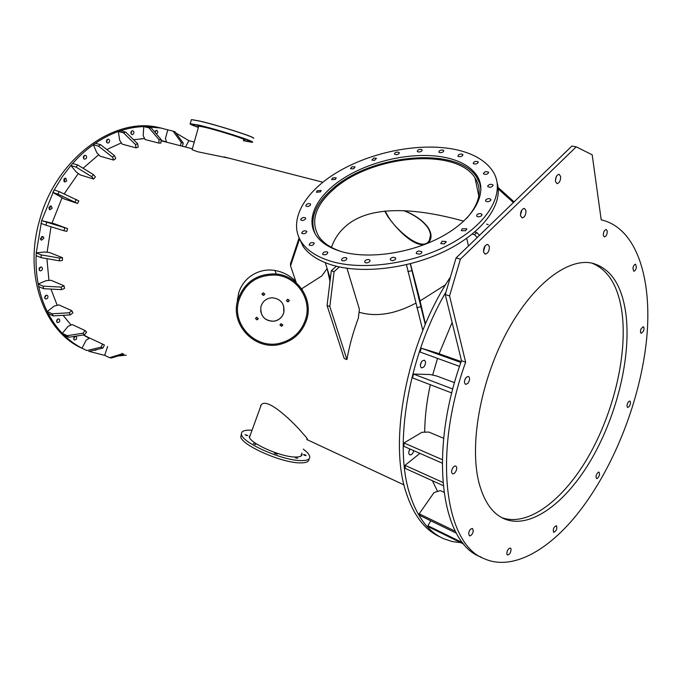 <?xml version="1.0" encoding="UTF-8"?>
<svg xmlns="http://www.w3.org/2000/svg" width="682" height="682" viewBox="0 0 682 682"><rect width="100%" height="100%" fill="white"/><g stroke="black" fill="none" stroke-linecap="round" stroke-linejoin="round"><path stroke-width="1.02" d="M246.671 141.174L244.13 140.424M246.483 141.106L243.866 140.381L246.483 141.106M250.371 141.498L247.779 140.739M249.476 141.2L247.523 140.697L249.476 141.2M246.62 139.631L243.986 138.864M244.872 139.085L246.884 139.767L244.872 139.085M236.194 136.008L233.525 135.224M233.696 135.266L236.458 136.144L233.696 135.266M221.872 131.609L219.178 130.816M218.931 130.774L222.127 131.745L218.931 130.774M207.703 127.679L205.018 126.895M204.796 126.903L207.959 127.815L204.796 126.903M197.72 125.343L195.078 124.559M195.308 124.746L197.985 125.479L195.308 124.746M194.617 125.215L192.009 124.439M192.972 124.857L194.882 125.343L192.972 124.857M198.462 127.116L196.433 126.485M198.479 127.065L196.16 126.443L198.436 127.202M198.368 127.432C192.239 125.266 189.494 124.022 190.133 123.698L198.181 125.07C218.104 129.614 259.876 143.118 251.581 142.257L243.389 140.68M252.272 142.163C256.577 141.899 216.782 129.205 198.138 124.959L190.005 123.834M253.431 138.079C254.625 136.877 216.885 124.908 199.332 120.978L191.838 119.623L191.284 120.032M191.258 120.151L191.736 119.682L199.246 121.038C217.967 125.232 257.847 138.045 253.346 138.352M244.233 139.665L243.645 139.776M243.61 139.878L244.182 139.87C247.472 139.699 218.07 130.322 204.225 127.159L198.59 126.093L198.598 126.63M198.624 126.528L198.198 126.119M260.618 405.526L260.601 406.617L260.618 405.526M237.549 298.46L237.327 301.845M259.944 408.441L261.257 404.818C267.327 396.643 294.53 423.3 303.038 433.743C306.917 437.784 308.187 439.643 306.849 439.293M237.302 301.947L238.589 293.303L237.302 301.947M83.613 334.93L89.589 338.11M428.117 227.558C431.305 232.664 431.877 237.114 429.822 240.899L427.401 243.406L429.822 240.899C431.877 237.114 431.305 232.664 428.117 227.558C422.951 220.559 414.92 214.907 404.025 210.619C414.92 214.907 422.951 220.559 428.117 227.558M424.579 244.523C412.44 246.603 395.262 227.132 387.947 216.731L384.708 211.105L387.947 216.731C395.262 227.132 412.44 246.603 424.579 244.523M229.416 158.284L197.601 151.745L192.111 149.69L192.247 149.213M445.61 284.718L420.103 300.915M415.662 303.234C394.997 314.197 376.123 317.198 359.039 312.237M329.994 281.495L327.087 268.35M163.015 141.268L161.105 140.739M144.627 138.668L141.055 138.761M52.122 313.78L53.196 315.902L48.286 313.635L47.211 311.521L52.122 313.78L69.232 312.774L71.857 310.711L58.882 304.897L54.304 306.039L47.211 311.521C43.111 303.14 40.102 293.976 38.201 284.019C36.325 274.045 35.669 263.661 36.24 252.877L41.679 220.61L67.578 228.623L54.347 223.747L41.679 220.61L53.963 190.363L62.497 176.416L70.868 165.513C77.774 157.414 85.267 150.483 93.34 144.712C101.422 138.966 109.751 134.567 118.318 131.507C126.903 128.48 135.377 126.835 143.774 126.588L143.177 135.633L145.036 139.52L158.804 143.084L159.042 139.691L149.026 127.875L143.774 126.579L151.165 127.841L161.182 139.64L160.943 143.024L158.804 143.084M143.8 126.588L160.824 128.046L167.806 129.861M175.862 132.964L188.829 140.645M82.769 348.587C44.961 332.535 23.478 276.363 39.317 221.241C55.378 158.966 114.047 116.315 158.736 127.534L162.282 128.361M48.891 207.473L51.184 205.93L52.199 208.257L49.905 209.8L48.891 207.473M49.01 209.007L50.195 207.55L50.076 206.015M40.409 238.504L42.872 236.424L43.904 238.171L41.44 240.243L40.409 238.504M40.579 239.416L41.917 237.404L41.747 236.483M39.07 269.629C39.104 267.77 39.931 266.918 41.542 267.054L42.463 268.222C42.429 270.081 41.602 270.942 39.982 270.797L39.07 269.629M39.155 269.936L40.409 267.088M44.824 298.29C44.509 296.261 45.293 295.255 47.169 295.289L47.868 295.962C48.175 298 47.399 298.997 45.523 298.955L44.824 298.29M56.981 322.279C56.265 320.208 56.956 319.099 59.061 318.971L59.47 319.253C60.186 321.333 59.487 322.433 57.373 322.56L56.981 322.279M74.321 339.968C73.17 337.991 73.75 336.831 76.052 336.482L76.111 336.507C77.254 338.485 76.674 339.645 74.364 339.994L74.321 339.968M96.955 349.499L95.309 350.395L94.636 350.062M154.78 132.095L156.672 130.279C158.19 131.49 158.105 132.743 156.425 134.03M155.326 132.743L155.539 130.603M132.12 130.782L132.82 130.739C134.354 131.89 134.32 133.152 132.692 134.525L131.993 134.576C130.458 133.416 130.501 132.155 132.12 130.782M131.038 133.766L131.694 131.012M107.304 139.418L108.455 139.162C109.904 140.074 109.99 141.285 108.728 142.794L107.568 143.05C106.119 142.137 106.034 140.927 107.304 139.418M106.614 142.265L107.347 139.392M83.877 155.888L85.48 155.3C86.776 155.999 86.981 157.107 86.094 158.616L84.483 159.204C83.187 158.497 82.991 157.397 83.877 155.888M83.545 158.429L84.372 155.47M63.818 179.161L65.813 178.13L66.683 180.994L64.688 182.026L63.818 179.161M63.767 181.25L64.654 180.346L64.705 178.258M52.02 223.091L62.028 197.865M64.185 193.867L78.319 173.509M83.068 168.249L98.702 154.72M106.784 149.563L121.413 142.862M133.51 139.691L144.601 138.608M166.408 142.137L161.131 140.415L166.519 141.967M89.248 338.315L83.298 334.981M71.073 325.041L63.094 315.323M57.203 305.323L50.971 289.091M48.925 280.438L46.922 258.666M47.101 252.263L51.022 226.774M73.63 338.997L74.85 336.55M56.615 321.606L57.885 319.014M44.722 298.051L46.009 295.323M126.196 355.186L118.054 355.97M107.594 346.499L104.687 355.365L89.146 351.383M85.318 349.798C76.844 345.979 69.172 340.506 62.318 333.387C56.384 327.164 51.355 319.884 47.229 311.529M603.306 235.333C603.357 231.991 604.337 230.056 606.23 229.519L607.27 231.113C607.21 234.455 606.238 236.39 604.346 236.918L603.306 235.333M632.905 268.086C633.501 265.622 634.405 264.335 635.615 264.232L636.425 267.361C635.829 269.825 634.925 271.104 633.714 271.197L632.905 268.086M641.097 328.792L643.245 326.712C644.217 327.334 644.268 328.852 643.399 331.256L641.251 333.336C640.279 332.714 640.228 331.196 641.097 328.792M628.42 401.792L629.836 401.016C630.91 402.175 630.662 404.059 629.094 406.677L627.67 407.461C626.596 406.293 626.843 404.409 628.42 401.792M598.353 472.166L598.984 472.106C600.075 474.075 599.495 476.207 597.236 478.491L596.597 478.551C595.505 476.573 596.094 474.442 598.353 472.166M556.503 525.737C557.347 528.814 556.427 531.005 553.724 532.318L553.639 532.275C552.778 529.215 553.699 527.024 556.401 525.694L556.503 525.737M511.048 548.942C510.929 552.488 509.735 554.509 507.451 554.995L506.828 554.116C506.948 550.57 508.141 548.55 510.417 548.047L511.048 548.942M473.299 531.142C472.464 534.338 471.151 535.916 469.378 535.864L468.619 533.239C469.455 530.042 470.759 528.465 472.541 528.516L473.299 531.142M456.028 471.023C454.954 473.112 453.803 474.033 452.575 473.785C451.39 472.993 451.279 471.339 452.26 468.815C453.325 466.718 454.476 465.806 455.695 466.053C456.889 466.838 457 468.5 456.028 471.023M467.792 383.48L465.627 384.392C463.913 382.832 464.135 380.462 466.275 377.291L468.415 376.396C470.137 377.947 469.924 380.309 467.792 383.48M449.549 295.894L465.644 362.193C432.243 454.672 445.184 544.782 484.382 558.763C512.199 571.166 548.797 550.493 578.754 512.25C614.439 466.659 640.679 399.013 646.672 338.613C652.478 278.52 636.528 227.797 601.209 219.868L592.189 154.805L576.222 146.843L460.41 259.169L456.079 257.932L445.252 294.539L449.549 295.894L460.41 259.169M520.519 215.819C520.443 211.514 521.73 209.033 524.39 208.377L525.958 210.482C526.027 214.796 524.739 217.268 522.08 217.908L520.519 215.819M555.48 181.506C555.438 177.363 556.64 174.959 559.095 174.302L560.63 176.45C560.664 180.594 559.453 182.998 557.006 183.646L555.48 181.506M483.572 252.084C483.444 247.592 484.834 245.034 487.724 244.395L489.318 246.441C489.437 250.933 488.039 253.491 485.149 254.113L483.572 252.084M479.037 483.027C484.186 502.105 492.796 514.126 504.876 519.096C531.193 529.437 567.032 501.909 592.189 457.912C617.398 413.778 631.242 356.038 625.914 314.027C622.001 285.144 610.705 268.179 592.027 263.116C567.339 257.711 531.508 285.204 505.805 334.137C480.06 382.96 469.267 445.678 479.037 483.027M501.799 517.638C528.277 527.28 563.912 499.625 588.847 455.84C613.826 411.911 627.44 354.64 622.044 312.902C618.404 286.244 608.293 269.629 591.72 263.056M483.478 251.522L485.107 245.818M555.404 180.645L556.427 176.391M520.434 215.137L521.747 210.107M465.644 362.193L461.492 360.701L445.252 294.539M456.079 257.932L571.925 146.025L576.222 146.843M461.492 360.701C428.185 452.899 441.28 542.838 480.588 556.887L481.458 557.322M464.604 380.607L465.329 378.646M521.662 211.846L520.809 212.162M450.418 277.088C407.41 341.145 388.135 439.737 406.131 492.592C413.556 515.379 424.886 530.17 440.112 536.956L440.674 537.228M446.037 291.896C408.373 355.987 393.42 445.014 409.831 494.339C417.222 517.161 428.509 531.951 443.692 538.72L452.098 541.534L460.938 542.702M413.786 450.683L413.275 452.234C412.218 454.255 411.058 455.133 409.805 454.851C408.586 454.059 408.45 452.439 409.396 450.001L409.959 449.003M408.85 451.714L410.027 449.037M423.778 367.052L421.595 367.896C419.822 366.345 420.001 364.043 422.132 360.991L424.298 360.156C426.071 361.699 425.9 364 423.778 367.052M424.69 432.192C424.818 417.154 426.702 401.331 430.325 384.733M432.644 375.083L437.537 358.382M439.106 353.736L452.115 322.492M437.588 491.449L432.397 480.725M420.368 365.083L421.664 361.537M46.7 222.468L45.941 225.213L40.929 223.346M64.713 227.976L63.946 230.738L45.941 225.213M67.578 228.623L66.819 231.377L63.946 230.738M52.855 192.443L54.176 189.946L59.257 191.642L78.856 200.943L77.535 203.466L57.927 194.148L52.855 192.443L64.176 198.931L77.535 203.466M59.257 191.642L57.927 194.148M76.358 199.374L75.029 201.889M70.86 165.513L72.633 163.467L77.774 165.01L93.46 174.609L95.395 176.979L93.622 179.051L91.678 176.681L75.992 167.064L70.86 165.513L76.145 171.89L80.135 174.865L93.622 179.051M77.774 165.01L75.992 167.064M93.46 174.609L91.678 176.681M93.332 144.703L95.403 143.263L100.586 144.686L114.499 155.632L115.744 158.599L113.689 160.074L112.436 157.107L98.515 146.144L93.332 144.703L96.759 152.657L100.075 156.178L113.689 160.074M100.586 144.686L98.515 146.144M114.499 155.632L112.436 157.107M118.318 131.507L120.509 130.756L125.735 132.095L137.696 143.783L138.199 147.082L136.016 147.866L135.513 144.558L123.544 132.854L118.318 131.507L119.717 140.356L122.308 144.183L136.016 147.866M125.735 132.095L123.544 132.854M137.696 143.783L135.513 144.558M151.165 127.841L149.026 127.875M161.182 139.64L159.042 139.691M183.236 143.126L181.293 142.495L173.066 131.14L175.01 131.788L183.236 143.126L182.358 146.229M173.066 131.14L167.806 129.853L165.394 138.472L166.587 142.188M180.389 145.718L181.293 142.495M194.251 142.078L188.829 140.637L185.538 147.039M104.687 355.365L109.597 357.7L121.95 353.89L122.121 353.276M109.597 357.7L111.618 357.948L123.971 354.146L121.95 353.89M89.657 338.067L86.162 340.139L82.011 348.212L86.904 350.565L101.038 347.138L102.598 344.103L89.657 338.067M82.011 348.212L86.904 350.565M101.038 347.138L102.88 348.067L88.754 351.477M102.598 344.103L104.431 345.041L102.88 348.067M72.181 324.581L68.081 326.294L62.301 333.379L67.194 335.697L82.965 333.217L85.114 330.557L72.181 324.581M62.301 333.379L63.827 334.93L68.72 337.266L67.194 335.697M82.965 333.217L84.483 334.794L68.72 337.266M85.114 330.557L86.623 332.134L84.483 334.794M69.232 312.774L70.28 314.905L53.196 315.902M71.857 310.711L72.906 312.85L70.28 314.905M51.014 280.268L46.129 280.66L38.192 284.019L43.128 286.167L61.116 287.088L64.048 285.826L51.014 280.268M38.192 284.019L38.703 286.542L43.631 288.708L43.128 286.167M61.116 287.088L61.602 289.645L43.631 288.708M64.048 285.826L64.534 288.375L61.602 289.645M49.411 252.485L44.415 252.008L36.231 252.877L41.201 254.889L59.513 258.052L62.531 257.719L49.411 252.485M36.231 252.877L36.103 255.622L41.073 257.643L41.201 254.889M59.513 258.052L59.377 260.822L41.073 257.643M62.531 257.719L62.394 260.481L59.377 260.822M385.108 211.062L388.373 216.842C396.165 230.005 422.371 253.175 429.353 240.439C431.348 236.765 430.785 232.426 427.665 227.438C422.482 220.439 414.46 214.83 403.582 210.602M238.751 300.745C231.42 324.785 255.98 349.781 280.174 343.157C293.311 339.568 301.879 331.29 305.894 318.332C311.742 298.682 296.534 276.611 275.929 275.068C257.267 274.616 244.881 283.175 238.751 300.745M260.601 310.779C262.11 317.863 266.5 321.333 273.772 321.188C278.887 320.31 282.237 317.411 283.814 312.484L283.627 305.783M283.831 312.552C282.254 317.48 278.904 320.378 273.789 321.256C264.36 320.821 260.072 315.919 260.933 306.55C262.758 301.086 266.551 298.153 272.314 297.744C280.993 298.946 284.837 303.882 283.831 312.552M255.537 318.596L257.012 319.815L258.222 318.409M258.18 318.895L257.02 319.884L255.58 318.213L256.756 317.224L258.18 318.895M286.628 301.001L287.906 301.836L289.168 300.839L289.125 300.02M289.194 300.898L287.932 301.896L286.593 300.216L287.872 299.219L289.194 300.898M262.041 294.274L263.363 295.4L264.701 293.865M264.684 294.462L263.371 295.459L262.076 293.772L263.397 292.774L264.684 294.462M280.063 325.246L281.555 326.201L282.663 324.555M282.672 325.288L281.572 326.269L280.08 324.615L281.197 323.626L282.672 325.288M306.789 319.278C313.285 298.938 297.684 275.681 276.236 273.976C257.208 273.371 244.412 281.981 237.847 299.79C229.672 324.811 255.324 351.29 280.609 344.197C293.806 340.548 302.527 332.236 306.789 319.278M302.51 290.106L301.708 288.759M295.775 281.299C289.697 275.392 282.749 271.794 274.931 270.507C261.513 267.838 243.798 275.519 238.589 293.303M238.93 300.097C245.247 282.919 257.583 274.573 275.929 275.068C296.789 276.611 312.032 299.202 305.715 318.971C301.563 331.605 293.047 339.662 280.174 343.157C255.716 349.875 231.036 324.257 238.93 300.097M445.951 157.602C460.384 160.756 470.631 166.638 476.684 175.24C488.116 191.872 475.439 217.49 443.973 235.384C412.619 253.337 367.786 259.893 340.241 251.232C329.193 247.745 321.273 242.63 316.474 235.895C304.095 218.129 318.187 193.117 346.968 176.195C375.756 159.23 416.549 151.344 445.951 157.602M479.582 182.853L480.784 186.092M455.124 149.477C472.66 153.169 485.107 160.236 492.464 170.688C505.967 190.38 491.04 220.942 453.283 242.332C415.679 263.798 361.937 271.385 329.449 260.797C316.695 256.637 307.531 250.652 301.956 242.843C287.096 221.539 304.044 191.838 337.999 171.821C371.971 151.754 420.01 142.282 455.124 149.477M497.297 183.475C503.128 204.285 483.112 232.264 446.105 250.575C409.166 268.93 360.761 274.411 330.634 264.59C317.897 260.405 308.741 254.386 303.175 246.552L298.418 236.407M442.788 150.014L443.684 150.509C443.684 151.941 442.396 152.657 439.796 152.64L438.918 152.146C438.91 150.705 440.197 149.997 442.788 150.014M462.362 154.183L462.814 154.55C462.609 156.238 461.143 156.903 458.406 156.545L457.963 156.187C458.159 154.499 459.625 153.825 462.362 154.183M478.039 161.745L478.15 161.881C477.673 163.842 476.062 164.43 473.325 163.654L473.214 163.527C473.683 161.557 475.294 160.969 478.039 161.745M488.602 172.358C487.664 174.387 485.959 174.882 483.487 173.85L483.393 173.663C484.339 171.634 486.053 171.139 488.517 172.179L488.602 172.358M493.069 185.478C491.645 187.32 489.898 187.703 487.826 186.612L487.698 186.041C489.122 184.2 490.869 183.825 492.941 184.907L493.069 185.478M490.759 200.286C489.011 201.872 487.289 202.119 485.593 201.037L485.61 200.022C487.357 198.445 489.088 198.198 490.776 199.28L490.759 200.286M481.509 215.759C479.599 217.021 477.971 217.14 476.624 216.1L476.982 214.625C478.883 213.364 480.512 213.253 481.867 214.284L481.509 215.759M465.729 230.704L461.33 230.669L462.2 228.743L466.599 228.777L465.729 230.704M444.476 243.883L440.734 243.525L442.26 241.215L446.002 241.564L444.476 243.883M419.396 254.164L416.421 253.593C415.994 252.493 416.753 251.632 418.688 250.993L421.672 251.564C422.098 252.655 421.34 253.525 419.396 254.164M392.551 260.677L390.377 260.004C390.002 258.657 391.008 257.736 393.403 257.242L395.586 257.915C395.961 259.262 394.955 260.183 392.551 260.677M366.183 262.911L364.759 262.263C364.503 260.652 365.74 259.731 368.485 259.492L369.908 260.14C370.164 261.752 368.928 262.672 366.183 262.911M342.398 260.788L341.631 260.277C341.563 258.418 342.995 257.532 345.919 257.634L346.695 258.146C346.763 260.012 345.322 260.891 342.398 260.788M322.97 254.616L322.697 254.352C322.901 252.246 324.47 251.445 327.403 251.956L327.684 252.229C327.471 254.335 325.902 255.128 322.97 254.616M309.176 245.051C309.764 242.783 311.41 242.093 314.104 242.997L314.129 243.031C313.558 245.307 311.913 245.989 309.21 245.094L309.176 245.051M301.717 232.937C302.842 230.917 304.496 230.363 306.678 231.275L306.823 231.658C305.707 233.687 304.053 234.241 301.862 233.329L301.717 232.937M300.762 219.237C302.237 217.515 303.848 217.098 305.587 217.993L305.664 218.734C304.189 220.457 302.586 220.874 300.839 219.988L300.762 219.237M306.048 204.907C307.71 203.509 309.219 203.227 310.583 204.071L310.438 205.171C308.776 206.569 307.267 206.851 305.903 206.007L306.048 204.907M316.942 190.858L321.077 190.406L320.583 191.821L316.439 192.281L316.942 190.858M332.594 177.908L336.243 177.789L335.288 179.485L331.64 179.605L332.594 177.908M351.972 166.758L355.075 166.911L353.583 168.829L350.48 168.676L351.972 166.758M373.924 157.985L376.464 158.343L374.384 160.415L371.852 160.057L373.924 157.985M397.239 152.052L399.2 152.546C399.447 153.552 398.552 154.277 396.515 154.712L394.554 154.226C394.315 153.211 395.21 152.495 397.239 152.052M420.641 149.324L422.039 149.861C422.192 151.072 421.092 151.805 418.739 152.052L417.341 151.515C417.196 150.304 418.288 149.571 420.641 149.324M313.575 230.627L313.029 227.251M315.101 233.738C309.21 218.871 315.186 203.748 333.038 188.377C371.434 154.251 457.264 145.922 476.752 177.252L479.693 183.168L480.981 189.613M341.239 251.53C330.958 248.112 323.549 243.218 319.023 236.842C309.969 221.505 315.067 205.461 334.316 188.709C371.878 155.283 455.943 147.133 474.97 177.78C482.583 189.767 479.77 203.33 466.539 218.462M331.452 247.395C334.299 239.101 338.988 232.11 345.501 226.424C374 200.815 430.862 211.957 463.743 221.173M477.247 237.489L474.553 234.702L472.268 234.097M466.735 238.299L468.449 245.989M474.766 232.016L476.786 232.545L474.553 234.702M476.786 232.545L479.48 235.333M250.072 435.721L249.237 436.651M301.291 455.866L301.231 454.553M249.791 436.489L249.271 436.812M250.601 434.264L249.305 436.949C250.2 443.377 280.413 456.804 294.743 457.017C300.191 457.179 302.586 456.019 301.93 453.53L301.768 453.104M241.428 434.042L240.737 436.872C241.769 445.218 281.12 462.72 299.62 462.873C306.065 463.035 309.176 461.74 308.946 458.969M252.05 430.248L251.88 430.231C244.275 429.788 240.831 431.246 241.547 434.613C242.604 442.899 281.973 460.393 300.464 460.589C307.437 460.768 310.489 459.259 309.628 456.07C308.955 454.076 306.823 451.757 303.234 449.114M246.381 435.474L245.068 434.69L247.754 435.517L246.381 435.474M255.639 444.536L253.32 443.513L255.639 444.536M277.182 454.152L274.428 453.215L277.182 454.152M297.727 458.33L295.425 457.861L297.727 458.33M304.777 454.655L306.141 455.482L304.854 455.448L303.49 454.621L304.777 454.655M336.371 266.21L331.307 270.737L327.07 305.536L344.214 358.519L346.916 359.567C349.406 345.621 353.216 331.81 358.348 318.144L359.397 309.219L346.968 268.265M339.38 266.909L334.095 271.641L329.832 306.508L346.916 359.567M327.07 305.536L329.832 306.508M331.307 270.737L334.095 271.641M301.632 288.81L321.93 275.852L326.499 269.347M299.568 238.922L290.558 265.886L290.438 263.866L299.091 237.941M290.558 265.886L296.303 282.86M521.21 212.008L521.091 211.369M513.41 202.554L498.227 188.94M498.073 187.456L514.1 201.889M425.457 324.035L419.242 297.352L410.419 263.746M422.806 330.403L406.455 264.718M410.266 263.781L425.27 324.479M420.615 306.781L416.77 307.701M407.862 271.624L411.715 270.694M456.403 533.205L420.385 515.771L419.208 513.802L455.354 531.269M443.905 492.268L440.282 490.605L434.042 492.566L419.208 513.802M463.948 544.176L429.319 527.229L427.895 525.745L462.814 542.804M430.777 520.801L427.895 525.745M442.209 463.138L403.991 446.395L403.991 442.959L442.268 459.634M443.667 438.296L428.799 432.056L421.945 432.286L403.991 442.959M443.138 485.601L405.372 468.449L405.023 465.329L442.857 482.43M419.907 453.368L405.023 465.329M459.549 366.379L420.018 352.023L421.305 348.229L460.87 362.474M461.185 361.579L436.753 352.944L421.305 348.229M451.782 392.977L412.542 377.896L413.505 374.06L452.797 389.038M454.527 382.687L436.906 376.063L430.206 374.529L413.505 374.06M198.743 126.102L192.111 149.69M190.295 123.553L191.386 119.691M306.772 439.498L404.017 484.902M161.105 140.782L192.367 148.787M224.148 156.928L322.833 182.213M486.573 224.165L488.252 224.591M158.736 127.534L160.824 128.046M502.515 518.013L504.876 519.096M429.353 240.439L430.513 235.111M274.931 270.507L276.236 273.976M477.281 178.07L476.684 175.24M443.786 150.978L443.684 150.509M462.916 155.053L462.814 154.55M478.261 162.41L478.15 161.881M314.257 243.474L314.104 242.997M306.823 231.727L306.678 231.275M399.311 152.973L399.2 152.546M422.149 150.313L422.039 149.861M327.837 252.732L327.684 252.229M346.865 258.691L346.695 258.146M370.079 260.729L369.908 260.14M395.756 258.538L395.586 257.915M421.834 252.212L421.672 251.564M446.164 242.229L446.002 241.564M466.744 229.442L466.599 228.777M482.003 214.941L481.867 214.284M490.904 199.911L490.776 199.28M493.06 185.513L492.941 184.907M488.627 172.751L488.517 172.179M303.175 246.552L301.956 242.843M478.798 195.973L474.97 177.78M330.344 278.657L325.288 262.672M261.257 404.818L249.467 437.384M241.547 434.613L240.737 436.872"/></g></svg>

